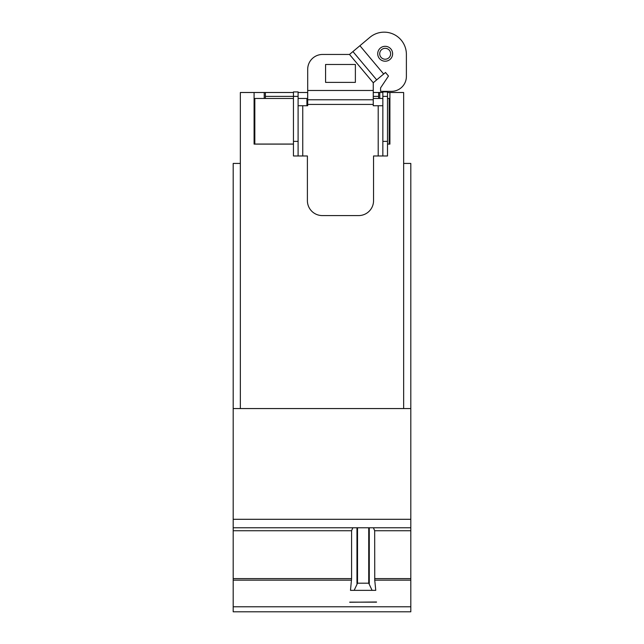 <?xml version="1.0" encoding="UTF-8"?>
<svg xmlns="http://www.w3.org/2000/svg" width="644" height="644" viewBox="0 0 644 644"><rect width="100%" height="100%" fill="white"/><g stroke="black" fill="none" stroke-linecap="round" stroke-linejoin="round"><path stroke-width="0.97" d="M378.624 98.468L378.624 92.503L373.254 92.503L382.85 92.503M387.503 92.503L389.91 92.503L389.91 144.119L387.503 144.119M379.783 92.503L379.783 98.468M403.651 408.562L403.651 92.503L389.91 92.503M240.349 408.562L240.349 92.503L264.217 92.503L264.217 98.468M293.455 144.119L254.09 144.119L254.09 92.503M298.1 92.503L307.655 92.503L307.655 105.737M264.217 92.503L293.455 92.503L265.376 92.503L265.376 98.468M354.16 590.347L357.517 583.19L368.73 583.19L372.087 590.347L350.489 590.347L351.576 578.61L351.576 530.745L352.815 527.766L410.808 527.766L410.808 408.562L233.192 408.562L233.192 163.431L240.349 163.431M403.651 163.431L410.808 163.431L410.808 408.562M293.455 98.468L254.831 98.468L254.831 144.055L293.455 144.055M298.1 98.468L306.922 98.468L306.922 105.737M387.503 144.055L389.169 144.055L389.169 98.468L387.503 98.468M373.254 98.468L382.85 98.468M372.087 590.347L375.758 590.347L374.744 580.139L410.808 580.139L410.808 527.766L233.192 527.766L352.815 527.766M373.431 527.766L374.671 530.745L374.744 580.139M349.716 602.253L376.531 601.995L349.716 602.253M349.716 602.156L376.531 602.156M233.192 408.562L233.192 611.8L410.808 611.8L410.808 580.139M335.411 611.8L390.836 611.8M293.455 141.374L293.455 91.907L298.1 91.907L298.1 155.977L293.455 155.977L293.455 141.374L298.1 141.374M265.376 96.375L298.1 96.375M382.85 141.374L382.85 91.907L387.503 91.907L387.503 155.977L382.85 155.977L382.85 141.374L387.503 141.374M382.85 96.375L387.503 96.375M379.719 53.766A5.45 5.45 0 0 1 385.176 48.308A5.45 5.45 0 0 1 390.626 53.766A5.45 5.45 0 0 1 385.176 59.216A5.45 5.45 0 0 1 379.719 53.766M298.1 155.977L307.397 155.977L307.397 200.678A14.901 14.901 0 0 0 322.298 215.579L358.652 215.579A14.901 14.901 0 0 0 373.552 200.678L373.552 155.977L382.85 155.977M307.695 99.772L373.254 99.772L373.254 82.754L385.49 72.49L388.477 76.048L380.58 87.89L380.58 91.343L391.488 91.343A14.901 14.901 0 0 0 406.388 76.443L406.388 54.394A22.234 22.234 0 0 0 369.865 37.36L349.507 54.45L322.596 54.45A14.901 14.901 0 0 0 307.695 69.351L307.695 105.737L298.1 105.737M382.85 105.737L373.254 105.737L373.254 99.772M392.623 53.766A7.446 7.446 0 0 1 385.176 61.212A7.446 7.446 0 0 1 377.722 53.766A7.446 7.446 0 0 1 385.176 46.312A7.446 7.446 0 0 1 392.623 53.766M355.375 64.489L355.375 82.376L325.574 82.376L325.574 64.489L355.375 64.489M376.684 79.88L352.928 51.576M373.254 96.375L378.624 96.375M369.278 527.766L369.278 583.561M368.73 527.766L368.73 583.19M357.517 527.766L357.517 583.19M356.969 527.766L356.969 583.561M374.671 578.61L410.808 578.61M374.671 530.745L410.808 530.745M233.192 519.297L410.808 519.297M233.192 530.745L351.576 530.745M233.192 578.61L351.576 578.61M233.192 580.139L351.503 580.139M233.192 606.777L410.808 606.777M302.752 105.737L302.752 155.977M378.205 105.737L378.205 155.977M307.695 104.425L373.254 104.425M307.695 90.482L373.254 90.482M373.254 82.754L349.507 54.45M383.663 74.02L359.916 45.716"/></g></svg>
